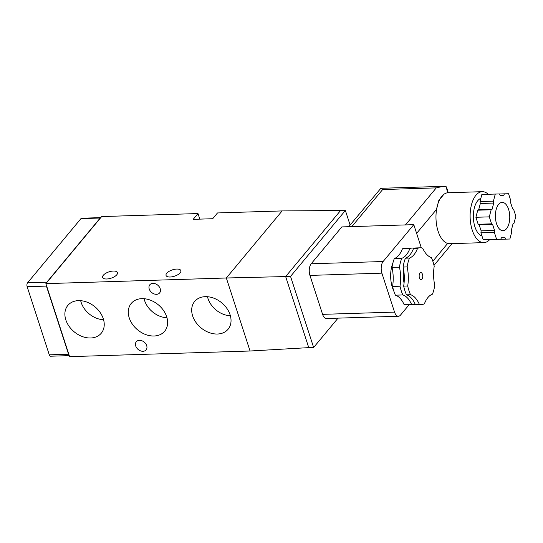 <?xml version="1.0" encoding="UTF-8"?>
<svg xmlns="http://www.w3.org/2000/svg" width="543" height="543" viewBox="0 0 543 543"><rect width="100%" height="100%" fill="white"/><g stroke="black" fill="none" stroke-linecap="round" stroke-linejoin="round"><path stroke-width="0.81" d="M488.238 194.279A25.487 12.937 88.2 0 0 482.272 191.679L448.131 192.745A25.487 12.937 88.2 0 0 443.78 194.401A25.487 12.937 88.2 0 0 436.586 209.36A25.487 12.937 -91.8 0 0 447.656 243.434A25.487 12.937 88.2 0 0 449.726 243.692L483.867 242.626A25.487 12.937 88.2 0 0 489.718 239.592M443.78 194.401L438.656 200.781L436.586 209.36L416.617 233.368M414.221 248.226A28.317 14.369 88.2 0 0 412.381 248.056A28.317 14.369 88.2 0 0 409.87 248.579L402.431 248.809A26.899 13.656 -91.8 0 1 394.34 258.536L401.779 258.305A28.317 14.369 88.2 0 0 399.458 267.163A26.899 13.656 -91.8 0 1 400.021 286.209A28.317 14.369 88.2 0 0 402.858 294.951A26.899 13.656 -91.8 0 1 411.513 304.263A28.317 14.369 88.2 0 0 414.153 304.664A28.317 14.369 88.2 0 0 415.979 304.372M409.87 248.579A26.899 13.656 -91.8 0 1 401.779 258.305M399.458 267.163L392.019 267.4A26.899 13.656 -91.8 0 1 392.582 286.439L400.021 286.209M402.858 294.951L395.419 295.182A26.899 13.656 -91.8 0 1 404.073 304.501L411.513 304.263M420.065 247.812L416.04 247.941A28.317 14.369 88.2 0 0 413.528 248.463A26.899 13.656 88.2 0 1 405.438 258.19A28.317 14.369 88.2 0 0 403.116 267.047A26.899 13.656 88.2 0 1 403.68 286.093A28.317 14.369 88.2 0 0 406.517 294.835A26.899 13.656 88.2 0 1 415.171 304.155A28.317 14.369 88.2 0 0 417.811 304.548L421.836 304.419A28.317 14.369 -91.8 0 1 419.196 304.026A26.899 13.656 -91.8 0 0 410.542 294.706A28.317 14.369 -91.8 0 1 407.705 285.971A26.899 13.656 -91.8 0 0 407.141 266.925A28.317 14.369 -91.8 0 1 409.463 258.061A26.899 13.656 -91.8 0 0 417.553 248.334A28.317 14.369 -91.8 0 1 420.065 247.812A28.317 14.369 -91.8 0 1 422.712 248.212A26.899 13.656 -91.8 0 0 431.366 257.531A28.317 14.369 -91.8 0 1 434.203 266.267A26.899 13.656 -91.8 0 0 434.767 285.313A28.317 14.369 -91.8 0 1 432.445 294.177A26.899 13.656 -91.8 0 0 424.355 303.904A28.317 14.369 -91.8 0 1 421.836 304.419M392.019 267.4A28.317 14.369 -91.8 0 1 394.34 258.536M402.431 248.809A28.317 14.369 -91.8 0 1 404.949 248.287L412.381 248.056M414.153 304.664L406.721 304.894A28.317 14.369 -91.8 0 1 404.073 304.501M395.419 295.182A28.317 14.369 -91.8 0 1 392.582 286.439M396.641 257.307A21.238 10.779 -91.8 0 1 397.354 256.737M398.84 297.075A21.238 10.779 -91.8 0 1 397.49 296.105M393.79 291.007A21.238 10.779 -91.8 0 1 392.915 262.961M419.963 273.075A3.536 1.799 -91.8 0 1 420.839 272.579A3.536 1.799 -91.8 0 1 422.746 276.061A3.536 1.799 -91.8 0 1 421.063 279.659A3.536 1.799 -91.8 0 1 419.244 277.079A3.536 1.799 -91.8 0 1 419.963 273.075M409.042 304.82L400.524 315.062A8.498 4.31 -91.8 0 1 398.413 316.257A8.498 4.31 -91.8 0 1 394.544 312.103L381.885 273.163A8.498 4.31 -91.8 0 1 383.12 261.522L413.786 224.659L421.334 247.886M413.786 224.659L341.846 226.913L311.18 263.776A8.498 4.31 -91.8 0 0 309.944 275.41L322.596 314.349A8.498 4.31 -91.8 0 0 326.472 318.503L398.413 316.257M338.024 318.144L313.63 347.472L290.539 276.407L345.375 210.487L350.099 225.026M345.375 210.487L282.129 210.922L226.336 277.996L285.659 276.563L340.495 210.636M290.539 276.407L285.659 276.563L308.75 347.629L250.058 351.009L226.336 277.996L45.87 283.643L101.663 216.569L197.998 213.555L199.81 219.128M313.63 347.472L308.75 347.629M197.998 213.555L193.186 219.338L212.693 218.727L217.505 212.944L282.129 210.922M152.943 283.365A6.373 4.765 39.8 0 1 159.262 286.799A6.373 4.765 39.8 0 1 159.622 292.915A6.373 4.765 39.8 0 1 154.022 293.878A6.373 4.765 39.8 0 1 149.237 289.012A6.373 4.765 39.8 0 1 149.82 284.77A6.373 4.765 39.8 0 1 152.943 283.365M139.429 340.332A6.373 4.765 39.8 0 1 145.748 343.767A6.373 4.765 39.8 0 1 146.101 349.882A6.373 4.765 39.8 0 1 140.508 350.846A6.373 4.765 39.8 0 1 135.716 345.979A6.373 4.765 39.8 0 1 136.307 341.737A6.373 4.765 39.8 0 1 139.429 340.332M230.381 315.761A20.675 15.455 39.8 0 1 207.996 298.555A20.675 15.455 39.8 0 1 207.494 296.722M192.65 315.931A21.734 16.249 39.8 0 1 195.039 301.012A21.734 16.249 39.8 0 1 221.761 302.851A21.734 16.249 39.8 0 1 228.433 328.793A21.734 16.249 39.8 0 1 209.326 332.655A21.734 16.249 39.8 0 1 192.65 315.931M166.979 317.743A20.675 15.455 39.8 0 1 144.587 300.537A20.675 15.455 39.8 0 1 144.092 298.704M129.248 317.913A21.734 16.249 39.8 0 1 131.63 302.994A21.734 16.249 39.8 0 1 158.352 304.833A21.734 16.249 39.8 0 1 165.024 330.775A21.734 16.249 39.8 0 1 145.924 334.637A21.734 16.249 39.8 0 1 129.248 317.913M103.57 319.725A20.675 15.455 39.8 0 1 81.185 302.519A20.675 15.455 39.8 0 1 80.683 300.686M65.839 319.895A21.734 16.249 39.8 0 1 68.221 304.983A21.734 16.249 39.8 0 1 94.95 306.815A21.734 16.249 39.8 0 1 101.622 332.764A21.734 16.249 39.8 0 1 82.516 336.626A21.734 16.249 39.8 0 1 65.839 319.895M250.058 351.009L69.592 356.656L45.87 283.643M180.161 272.824A7.785 3.333 -18 0 0 180.86 270.624A7.785 3.333 -18 0 0 172.423 269.864A7.785 3.333 -18 0 0 166.049 275.437A7.785 3.333 -18 0 0 172.267 276.774A7.785 3.333 -18 0 0 180.161 272.824M116.759 274.806A7.785 3.333 -18 0 0 117.458 272.613A7.785 3.333 -18 0 0 109.021 271.846A7.785 3.333 -18 0 0 102.641 277.425A7.785 3.333 -18 0 0 108.858 278.756A7.785 3.333 -18 0 0 116.759 274.806M46.589 282.774L100.733 217.689M69.029 354.912L46.393 285.251M69.26 355.631L50.58 356.215A2.83 1.439 -91.8 0 1 49.291 354.83L27.15 286.69A2.83 1.439 -91.8 0 1 27.564 282.808L80.955 218.625A2.83 1.439 -91.8 0 1 81.654 218.225L100.781 217.628M46.494 282.781A2.83 1.439 -91.8 0 1 46.827 282.204L100.217 218.021A2.83 1.439 -91.8 0 1 100.638 217.689M68.866 354.918A2.83 1.439 -91.8 0 1 68.561 354.233L46.413 286.086A2.83 1.439 -91.8 0 1 46.23 285.251M492.331 239.511L509.884 239.022L511.737 231.942L511.418 230.015L513.033 223.838L513.997 223.302L515.85 216.216L513.583 209.231L512.585 208.743L510.61 202.654L510.814 200.713L508.547 193.736L504.427 193.837L503.748 195.27L500.157 195.358L499.397 193.96L495.27 194.061L493.417 201.141L493.736 203.068L492.121 209.238L491.157 209.781L489.304 216.867L491.571 223.845L492.569 224.34L494.544 230.422L494.34 232.363L496.607 239.348L500.734 239.246L501.406 237.814L504.997 237.725L505.757 239.124L509.884 239.022M495.27 194.061L481.858 194.475L480.005 201.562L480.324 203.489L478.709 209.659L477.745 210.202L475.892 217.281L478.159 224.266L479.157 224.761L481.132 230.843L480.928 232.784L483.195 239.768L500.734 239.246M506.531 228.712A14.159 7.188 88.2 0 0 509.402 212.686A14.159 7.188 88.2 0 0 502.132 202.39A14.159 7.188 88.2 0 0 495.392 216.766A14.159 7.188 88.2 0 0 503.022 230.694A14.159 7.188 88.2 0 0 506.531 228.712M480.84 198.371A19.114 9.699 88.2 0 0 473.367 217.417A19.114 9.699 88.2 0 0 481.98 236.022M482.272 191.679A25.487 12.937 88.2 0 0 470.136 217.553A25.487 12.937 88.2 0 0 483.867 242.626M478.709 209.659L492.121 209.238M477.745 210.202L491.157 209.781M499.411 193.994L504.427 193.837M480.324 203.489L493.736 203.068M480.005 201.562L493.417 201.141M489.304 216.867L475.892 217.281M481.132 230.843L494.544 230.422M480.928 232.784L494.34 232.363M479.157 224.761L492.569 224.34M478.159 224.266L491.571 223.845M496.607 239.348L483.195 239.768M501.399 237.841L504.997 237.725M492.345 239.544L505.757 239.124M447.69 192.772L446.115 186.602L442.993 186.351L436.294 187.871L405.478 224.917M406.517 294.835L410.542 294.706M415.171 304.155L419.196 304.026M403.116 267.047L407.141 266.925M403.68 286.093L407.705 285.971M413.528 248.463L417.553 248.334M405.438 258.19L409.463 258.061M436.294 187.871L382.645 189.555L380.86 188.299L348.708 226.696M447.656 243.434L432.839 261.244M403.687 270.068A19.623 9.957 88.2 0 0 404.067 283.086M383.12 261.522L311.18 263.776M381.885 273.163L309.944 275.41M394.544 312.103L322.596 314.349M100.217 218.021L80.955 218.625M46.827 282.204L27.564 282.808M46.413 286.086L27.15 286.69M68.561 354.233L49.291 354.83M382.645 189.555L351.83 226.601M434 265.357L452.081 243.617M448.301 192.738L446.937 188.543M380.86 188.299L442.993 186.351"/></g></svg>
